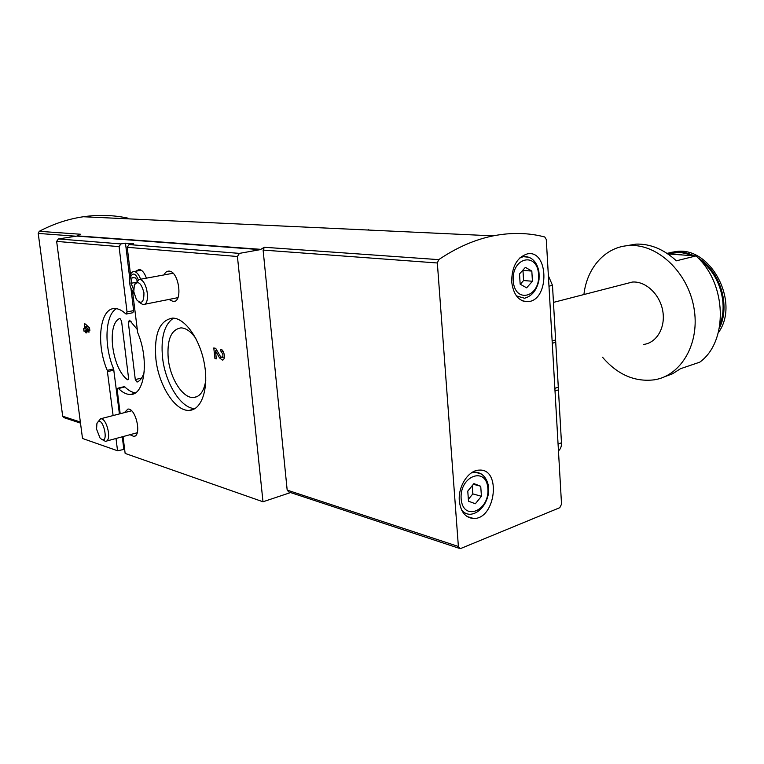 <?xml version="1.0" encoding="UTF-8"?>
<svg xmlns="http://www.w3.org/2000/svg" width="764" height="764" viewBox="0 0 764 764"><rect width="100%" height="100%" fill="white"/><g stroke="black" fill="none" stroke-linecap="round" stroke-linejoin="round"><path stroke-width="1.15" d="M548.38 275.804L552.487 285.335L561.464 442.805C561.597 446.424 560.595 449.098 558.455 450.827M624.952 245.989L636.116 244.108C650.422 243.716 663.84 249.293 676.36 260.82L695.985 255.921C726.965 283.167 728.503 341.67 699.719 362.193L680.476 368.716L672.635 373.739L664.088 376.967M583.925 294.541C586.857 267.534 605.776 246.209 629.928 245.521C657.613 244.031 687.696 272.089 693.893 307.529C700.407 342.931 681.383 375.678 654.366 379.813C634.769 382.181 617.474 374.647 602.49 357.189M695.985 255.921L667.908 253.954M561.53 504.183L546.289 239.495L544.742 236.974C528.392 232.695 511.202 232.332 493.191 235.866C474.941 239.543 456.776 247.469 438.717 259.636L437.342 262.988L458.381 546.47L460.109 548.609L460.787 548.476L559.783 507.688L561.53 504.183M124.627 449.299L117.551 450.76L82.512 438.469L56.651 241.405L58.36 238.941L76.839 236.095L80.421 234.233L39.251 231.311L38.219 233.421L62.686 416.218L64.176 417.717L80.497 423.122M438.717 259.636L264.354 247.269L260.285 249.637L239.409 253.381L237.423 256.503L262.997 501.776L290.578 492.57M262.997 501.776L125.143 453.424L123.042 436.588M130.883 287.856L133.633 310.614L127.034 311.941L119.069 246.619L56.651 241.405M117.551 450.76L116.004 438.498M113.11 415.559L107.256 370.378C95.701 343.781 99.797 307.434 115.087 308.57C118.515 308.656 122.049 310.394 125.688 313.784L126.251 314.061L127.034 311.941M89.531 327.928L89.865 330.535L85.749 326.648L86.084 329.236L88.662 329.752L89.063 332.149L86.389 331.614L86.561 332.903L85.53 332.693L85.367 331.404L83.935 331.108L83.629 328.749L85.062 329.036L84.393 323.85L85.425 324.051L89.531 327.928M119.805 318.454L121.524 320.861L128.524 377.865L127.836 379.813L127.34 379.603C111.964 368.382 106.32 323.774 119.805 318.454L120.063 318.407M129.679 277.886L125.487 243.181L133.671 243.821L129.049 244.576L127.225 247.297L130.501 274.457M133.633 310.614L132.85 312.724L126.471 314.014M119.423 413.926L113.626 368.897C103.828 346.073 105.002 314.883 116.434 308.685M123.806 449.022L122.278 436.798M124.102 386.689L124.904 386.947L118.506 388.504C122.565 392.562 126.537 394.539 130.443 394.453C144.759 395.217 149.391 359.71 137.692 332.655L132.544 291.418M135.419 392.811C131.943 392.419 128.428 390.461 124.904 386.947M131.093 321.491L128.285 322.074L129.498 320.173L137.119 329.274M144.253 371.696C142.763 377.263 140.356 380.72 137.033 382.076L135.295 379.574L128.285 322.074M125.487 243.181L120.884 243.926L119.069 246.619M164.069 274.906C165.253 272.299 166.896 271.039 168.987 271.115C178.9 271.029 183.236 302.372 173.247 301.522L168.959 299.44M124.303 412.675L127.941 409.065C136.04 408.119 142.047 436.368 133.757 436.406L129.966 434.716M221.044 351.812L220.777 349.31C224.406 349.731 225.905 360.274 222.305 360.054L219.574 357.915L215.458 350.838L216.336 358.87L214.942 358.583L213.777 347.964L215.706 348.336L220.404 356.406L221.856 357.542C223.518 355.804 223.25 353.894 221.044 351.812L223.107 351.325M135.906 271.191L139.201 269.415C142.104 269.921 144.511 272.834 146.401 278.163M155.904 359.137C153.927 334.021 159.485 320.345 172.588 318.101C184.993 317.967 200.025 339.12 204.389 363.884C208.925 388.647 201.61 409.981 189.338 410.363C175.281 411.662 158.683 385.562 155.904 359.137M120.187 413.735L117.236 390.118L117.895 388.198L118.506 388.504M369.165 230.079L368.353 229.582M127.97 218.16C113.53 215.037 98.661 214.569 83.362 216.747C68.273 218.953 53.575 223.814 39.251 231.311M264.354 247.269L263.102 250.076L287.178 490.116L288.849 491.997L459.269 548.332M459.326 500.926C457.922 486.353 468.552 470.07 479.181 470.127C501.623 468.227 495.693 519.339 473.594 518.479C465.457 517.858 460.702 512.004 459.326 500.926M511.67 281.687C511.842 266.617 517.008 257.373 527.16 253.944C548.571 249.035 549.889 299.431 528.564 301.618C519.071 301.875 513.437 295.238 511.67 281.687M194.954 408.587C181.02 408.635 165.234 383.194 162.551 357.6C160.679 337.602 164.327 324.452 173.495 318.139M205.783 380.338C204.083 391.13 200.006 396.86 193.55 397.519C182.911 398.464 170.305 378.82 168.252 358.822C166.81 339.913 171.04 329.59 180.934 327.871C186.034 328.023 191 331.566 195.851 338.49M224.339 357.523L224.005 357.027M216.957 350.485L215.458 350.838M216.269 358.268L214.942 358.583M87.745 326.238L85.749 326.648M88.882 331.089L86.389 331.614M86.504 332.493L85.53 332.693M88.815 330.688L85.367 331.404M88.777 330.468L83.935 331.108M87.898 330.296L87.812 329.58M86.036 328.835L85.062 329.036M525.393 267.352L519.53 273.904L520.16 284.189L526.635 287.827L532.432 281.267L531.82 271.067L525.393 267.352M473.919 483.622L467.769 491.099L468.504 501.203L475.351 503.753L481.435 496.275L480.728 486.257L473.919 483.622M520.274 284.256L523.588 280.522L532.432 281.267M523.588 280.522L522.968 270.408L531.82 271.067M468.37 499.341L472.83 493.888L481.435 496.275M473.384 484.281L480.728 486.257M472.83 493.888L472.248 485.665M557.873 387.367L554.855 388.332M555.304 342.396L552.267 343.265M625.363 283.855L632.353 282.059C645.542 280.932 659.809 294.15 662.722 310.738C665.807 327.317 656.782 342.845 643.708 344.43M670.047 252.559L676.98 251.413C711.246 246.934 740.383 302.916 718.294 332.751M136.976 280.359L135.514 277.953L132.057 277.533L131.055 283.272L133.643 289.604M135.514 277.953L132.057 277.533L131.055 283.272L133.643 289.413M140.614 279.223C138.857 274.457 136.68 271.888 134.063 271.526C131.16 271.783 129.66 274.734 129.574 280.359M131.198 288.601L134.063 293.51M138.198 279.614C132 264.21 125.162 285.01 133.872 292.44M135.581 282.432L131.055 283.272M138.952 302.152L142.935 304.607C151.033 305.571 147.29 279.252 139.325 279.462L134.894 283.902M133.786 291.762L136.441 299.603C141.521 304.674 144.014 302.382 143.938 292.698C141.216 282.881 138.017 280.321 134.34 285.02L133.786 291.762M102.147 439.577L105.442 441.353C112.136 441.544 107.084 417.898 100.619 418.777L97.286 422.731M96.56 429.148L99.998 437.934C110.465 448.267 102.787 412.35 96.913 423.533L96.56 429.148M237.423 256.503L127.225 247.297M239.409 253.381L129.049 244.576M120.884 243.926L58.36 238.941M260.285 249.637L76.839 236.095M261.011 249.351L77.479 235.875M437.342 262.988L263.102 250.076M458.381 546.47L287.178 490.116M38.219 233.421L76.028 236.219M62.686 416.218L80.354 422.043M113.626 368.897L107.256 370.378M113.951 370.12L107.571 371.6M141.617 378.046L135.295 379.574M128.39 379.355L127.34 379.603M221.474 357.457L219.574 357.915M519.711 258.003L523.321 256.666L528.927 257.267M521.42 256.551L523.321 256.666C529.232 256.188 533.759 259.015 536.92 265.156C538.41 269.377 539.451 270.236 539.012 279.796C536.987 289.9 532.174 296.05 524.562 298.247L516.388 295.888M513.207 280.608C511.708 257.038 537.493 251.537 538.591 274.658C540.186 297.549 514.688 304.072 513.207 280.608M471.407 472.878L475.027 472.142L481.301 473.976M473.374 471.713L475.027 472.142C480.833 472.496 484.939 475.791 487.337 482.036C488.568 485.073 488.874 489.275 488.244 494.642C485.894 505.424 478.627 513.647 470.156 514.306C466.833 514.287 463.996 512.892 461.657 510.104M461.141 498.806C459.431 475.647 486.611 465.935 487.89 488.702C489.705 511.154 462.831 521.85 461.141 498.806M558.446 389.869L555.008 390.987M561.464 442.805L558.064 444.046M552.487 285.335L548.982 286.194M555.6 339.98L552.133 340.973M669.503 253.171C676.474 251.681 683.57 252.359 690.799 255.195M700.617 260.696C719.325 273.884 728.359 303.604 719.946 324.624M667.067 253.342L675.109 251.872C681.096 251.518 687.075 252.664 693.024 255.31M698.124 258.022C720.156 270.781 730.804 305.772 719.344 328.195M629.928 245.521L636.116 244.108M493.191 235.866L83.362 216.747M124.284 386.641L117.895 388.198M134.139 393.536L130.443 394.453M193.999 409.122L189.338 410.363M197.131 396.592L193.55 397.519M222.954 359.892L222.305 360.054M224.415 356.922L222.209 357.457M134.836 436.091L133.757 436.406M174.899 301.159L173.247 301.522M528.564 301.618L522.929 301.045M473.594 518.479L467.005 516.502M553.461 302.391L632.353 282.059M681.708 254.698L667.01 253.342M676.98 251.413L667.077 253.333M141.321 270.227L134.063 271.526M173.046 273.254L139.325 279.462M177.897 297.664L144.291 304.339M131.57 410.803L100.619 418.777M137.214 432.749L106.33 441.114"/></g></svg>
